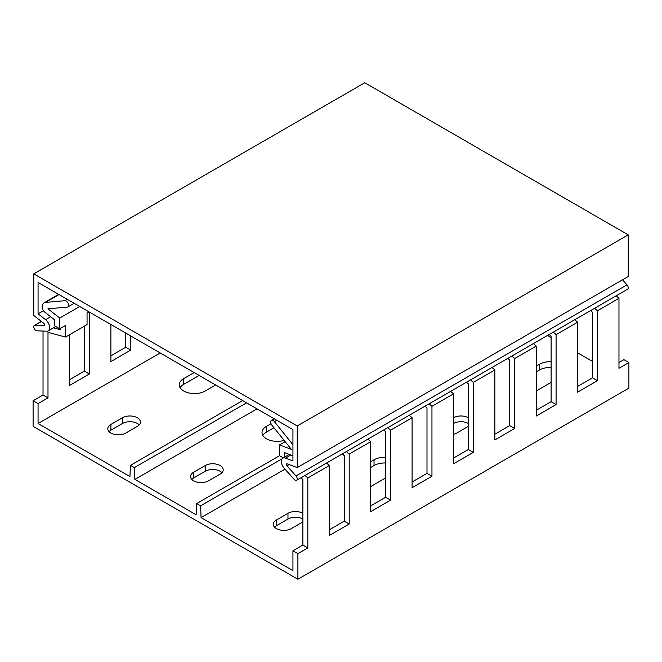 <?xml version="1.0" encoding="UTF-8"?>
<svg xmlns="http://www.w3.org/2000/svg" width="662" height="662" viewBox="0 0 662 662"><rect width="100%" height="100%" fill="white"/><g stroke="black" fill="none" stroke-linecap="round" stroke-linejoin="round"><path stroke-width="0.99" d="M618.97 362.536L623.935 359.665L628.9 362.536L628.9 388.139L297.9 579.242L33.1 426.361L33.1 400.75L38.065 403.621L38.065 423.498L129.917 476.524L130.439 465.361L242.648 400.576M592.49 361.386L577.595 352.788M551.115 337.496L547.532 335.427M193.635 472.221L205.22 465.535A10.534 6.082 180 0 1 216.697 464.219A10.534 6.082 180 0 1 223.202 469.838A10.534 6.082 180 0 1 220.115 474.133L208.53 480.827A10.534 6.082 180 0 1 197.053 482.143A10.534 6.082 180 0 1 190.548 476.524A10.534 6.082 180 0 1 193.635 472.221L193.635 477.956A10.534 6.082 0 0 0 191.798 479.387M193.635 477.956L205.22 471.27A10.534 6.082 0 0 1 221.952 472.701M109.048 431.616A10.534 6.082 180 0 1 110.885 430.184L122.47 423.498A10.534 6.082 180 0 1 139.202 424.93M180.081 387.659A15.209 8.78 180 0 1 183.705 384.316L199.096 375.428M551.115 367.427A15.209 8.78 0 0 0 539.53 369.984L536.22 371.895M468.365 423.498A10.534 6.082 0 0 0 453.47 423.498M385.615 462.978A15.209 8.78 0 0 0 374.03 465.535L370.72 467.446M302.865 519.041A10.534 6.082 0 0 0 287.97 519.041L276.385 525.736A10.534 6.082 0 0 0 274.548 527.167M284.139 440.396A15.209 8.78 180 0 1 262.003 432.567A15.209 8.78 180 0 1 266.455 426.361L266.455 432.096A15.209 8.78 0 0 0 262.831 435.439M266.455 432.096L273.977 427.751M297.9 579.242L297.9 553.631L292.935 550.767L292.935 570.644L201.083 517.61L200.561 505.842L196.639 503.575L196.118 514.746L134.882 479.387L134.361 467.62L130.439 465.361M33.1 400.75L43.03 395.024L43.03 331.05M110.885 355.842L125.78 347.244L125.78 333.102M69.51 379.731L84.405 371.134L84.405 326.143M59.017 294.557L45.38 302.435A8.978 5.188 -120 0 0 44.064 302.84A8.978 5.188 -120 0 0 42.203 306.953A4.684 2.706 -120 0 0 44.942 312.298L54.781 319.978L54.781 325.936L59.745 328.799L65.538 325.456L65.538 337.041L47.995 332.341L47.995 397.887L38.065 403.621M43.03 395.024L47.995 397.887M53.423 327.856L60.573 329.775L60.573 328.327M89.37 312.083L89.37 373.997L69.51 385.466L69.51 334.749M130.745 335.965L130.745 350.107L110.885 361.576L110.885 324.504M160.204 352.978L38.065 423.498M65.538 337.041L87.053 324.62L87.053 313.035L89.039 311.893M84.405 371.134L89.37 373.997M45.38 302.435L64.884 300.689A3.509 2.027 60 0 1 68.095 303.287A3.509 2.027 60 0 1 67.88 306.928A3.509 2.027 60 0 1 67.367 307.094L47.945 308.823L59.745 318.041L79.713 306.506M59.745 328.799L59.745 318.041M125.78 347.244L130.745 350.107M201.083 517.61L285.008 469.159M551.115 361.692A15.209 8.78 0 0 0 539.53 364.249L536.22 366.16M536.22 391.01L551.115 382.404M453.47 434.338A10.534 6.082 0 0 0 456.78 433.047L468.365 426.361M468.365 417.763A10.534 6.082 0 0 0 453.47 417.763M385.615 457.243A15.209 8.78 0 0 0 374.03 459.8L370.72 461.712M370.72 486.553L385.615 477.956M302.865 513.315A10.534 6.082 0 0 0 287.97 513.315L276.385 520.001A10.534 6.082 0 0 0 273.298 524.296A10.534 6.082 0 0 0 279.803 529.914A10.534 6.082 0 0 0 291.28 528.599L302.865 521.913M137.365 426.361L125.78 433.047A10.534 6.082 180 0 1 114.303 434.363A10.534 6.082 180 0 1 107.798 428.753A10.534 6.082 180 0 1 110.885 424.45L122.47 417.763A10.534 6.082 180 0 1 133.947 416.439A10.534 6.082 180 0 1 140.452 422.058A10.534 6.082 180 0 1 137.365 426.361M215.647 384.986L205.22 391.01A15.209 8.78 180 0 1 188.637 392.914A15.209 8.78 180 0 1 179.253 384.796A15.209 8.78 180 0 1 183.705 378.581L194.131 372.565M257.022 408.876L134.882 479.387M266.455 426.361L271.039 423.713M200.561 505.842L282.202 458.708M196.639 503.575L279.554 455.704M292.935 550.767L302.865 545.033L302.865 479.487L300.953 477.79M577.595 386.418L592.49 377.82L592.49 312.274L590.578 310.577M536.22 410.308L551.115 401.71L551.115 336.164L549.203 334.467M494.845 434.198L509.74 425.6L509.74 360.045L507.828 358.357M453.47 458.079L468.365 449.481L468.365 383.935L466.453 382.239M412.095 481.969L426.99 473.371L426.99 407.825L425.078 406.129M370.72 505.859L385.615 497.261L385.615 431.707L383.703 430.019M329.345 529.749L344.24 521.143L344.24 455.597L342.328 453.909M305.008 475.448L307.83 477.956L307.83 547.904L302.865 545.033M307.83 547.904L297.9 553.631M307.83 477.956L329.345 465.535L326.523 463.028M346.383 451.567L349.205 454.066L349.205 524.014L329.345 535.475L329.345 465.535M349.205 454.066L370.72 441.645L367.898 439.146M387.758 427.677L390.58 430.176L390.58 500.124L370.72 511.594L370.72 441.645M390.58 430.176L412.095 417.755L409.273 415.256M429.133 403.787L431.955 406.286L431.955 476.235L412.095 487.704L412.095 417.755M431.955 406.286L453.47 393.865L450.648 391.366M470.508 379.905L473.33 382.404L473.33 452.353L453.47 463.814L453.47 393.865M473.33 382.404L494.845 369.984L492.023 367.476M511.883 356.015L514.705 358.514L514.705 428.463L494.845 439.932L494.845 369.984M514.705 358.514L536.22 346.094L533.398 343.595M553.258 332.125L556.08 334.624L556.08 404.573L536.22 416.042L536.22 346.094M556.08 334.624L577.595 322.204L574.773 319.705M628.9 362.536L618.97 368.262L618.97 298.314L597.455 310.743L597.455 380.683L577.595 392.152L577.595 322.204M618.97 298.314L616.148 295.815M597.455 310.743L594.633 308.235M349.205 524.014L344.24 521.143M283.353 457.897L279.53 455.696L279.53 444.93L285.165 441.678M284.495 457.235L284.495 452.609L292.935 455.762M276.766 420.271L274.391 421.644A3.509 2.027 -120 0 0 271.395 420.37A3.509 2.027 -120 0 0 271.908 425.178L291.33 449.341L279.53 444.93M274.391 421.644L292.935 444.715M597.455 380.683L592.49 377.82M556.08 404.573L551.115 401.71M514.705 428.463L509.74 425.6M473.33 452.353L468.365 449.481M431.955 476.235L426.99 473.371M390.58 500.124L385.615 497.261M134.361 467.62L246.57 402.844M44.015 325.613A1.407 0.811 60 0 0 44.296 325.547A1.407 0.811 60 0 0 44.544 324.529A1.407 0.811 60 0 0 43.766 323.296L33.762 315.484L33.762 273.861L364.762 82.758L628.238 234.878L628.238 276.501L297.238 467.604L287.234 463.863A1.407 0.811 60 0 0 286.704 463.872A1.407 0.811 60 0 0 286.985 465.891L295.997 475.937A3.045 1.754 60 0 1 296.609 480.306A3.045 1.754 60 0 1 294.176 479.396L284.213 468.282A7.025 4.055 60 0 1 282.806 458.212A7.025 4.055 60 0 1 285.454 458.154L292.935 460.951L292.935 429.605L38.065 282.459L38.065 313.796L45.546 319.647A7.025 4.055 60 0 1 49.418 325.803A7.025 4.055 60 0 1 48.194 330.876A7.025 4.055 60 0 1 46.787 331.199L36.824 330.81A3.045 1.754 60 0 1 34.151 328.443A3.045 1.754 60 0 1 34.391 325.398A3.045 1.754 60 0 1 35.003 325.257L44.495 325.332M297.238 467.604L297.238 425.972L33.762 273.861M622.495 279.819L626.997 284.842A3.045 1.754 60 0 1 627.609 289.203L296.609 480.306M297.238 425.972L628.238 234.878M38.065 313.796L43.469 310.685M64.884 300.689L67.267 299.315M205.22 465.535L205.22 471.27M122.47 417.763L122.47 423.498M110.885 424.45L110.885 430.184M183.705 378.581L183.705 384.316M539.53 364.249L539.53 369.984M374.03 459.8L374.03 465.535M276.385 520.001L276.385 525.736M287.97 513.315L287.97 519.041M286.985 465.891L289.211 464.6M295.997 475.937L626.997 284.842M285.454 458.154L290.908 455.001M45.546 319.647L50.61 316.726M35.003 325.257L41.483 321.517M58.711 294.383L44.064 302.84M67.88 306.928L74.169 303.304M274.167 418.773L271.395 420.37M282.806 458.212L289.368 454.43M48.194 330.876L55.765 326.507M34.391 325.398L41.325 321.393"/></g></svg>
